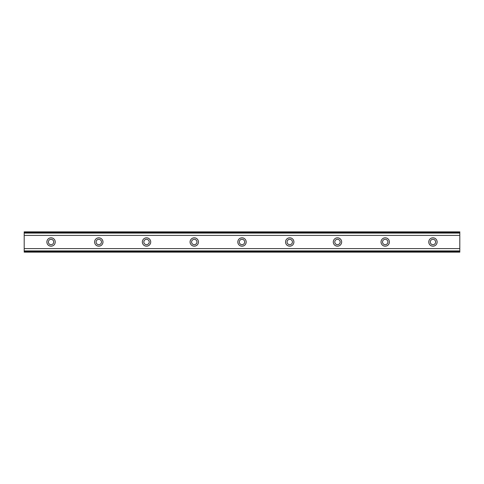 <?xml version="1.0" encoding="UTF-8"?>
<svg xmlns="http://www.w3.org/2000/svg" width="484" height="484" viewBox="0 0 484 484"><rect width="100%" height="100%" fill="white"/><g stroke="black" fill="none" stroke-linecap="round" stroke-linejoin="round"><path stroke-width="0.73" d="M51.05 244.686A2.686 2.686 0 0 1 48.37 242A2.686 2.686 0 0 1 51.05 239.314A2.686 2.686 0 0 1 53.736 242A2.686 2.686 0 0 1 51.05 244.686M432.95 244.686A2.686 2.686 0 0 1 430.264 242A2.686 2.686 0 0 1 432.95 239.314A2.686 2.686 0 0 1 435.63 242A2.686 2.686 0 0 1 432.95 244.686M385.21 244.686A2.686 2.686 0 0 1 382.523 242A2.686 2.686 0 0 1 385.21 239.314A2.686 2.686 0 0 1 387.896 242A2.686 2.686 0 0 1 385.21 244.686M337.475 244.686A2.686 2.686 0 0 1 334.789 242A2.686 2.686 0 0 1 337.475 239.314A2.686 2.686 0 0 1 340.161 242A2.686 2.686 0 0 1 337.475 244.686M289.734 244.686A2.686 2.686 0 0 1 287.054 242A2.686 2.686 0 0 1 289.734 239.314A2.686 2.686 0 0 1 292.421 242A2.686 2.686 0 0 1 289.734 244.686M242 244.686A2.686 2.686 0 0 1 239.314 242A2.686 2.686 0 0 1 242 239.314A2.686 2.686 0 0 1 244.686 242A2.686 2.686 0 0 1 242 244.686M194.266 244.686A2.686 2.686 0 0 1 191.579 242A2.686 2.686 0 0 1 194.266 239.314A2.686 2.686 0 0 1 196.946 242A2.686 2.686 0 0 1 194.266 244.686M146.525 244.686A2.686 2.686 0 0 1 143.839 242A2.686 2.686 0 0 1 146.525 239.314A2.686 2.686 0 0 1 149.211 242A2.686 2.686 0 0 1 146.525 244.686M98.79 244.686A2.686 2.686 0 0 1 96.104 242A2.686 2.686 0 0 1 98.79 239.314A2.686 2.686 0 0 1 101.477 242A2.686 2.686 0 0 1 98.79 244.686M51.05 237.826A4.175 4.175 0 0 0 46.875 242A4.175 4.175 0 0 0 51.05 246.174A4.175 4.175 0 0 0 55.23 242A4.175 4.175 0 0 0 51.05 237.826M432.95 237.826A4.175 4.175 0 0 0 428.77 242A4.175 4.175 0 0 0 432.95 246.174A4.175 4.175 0 0 0 437.125 242A4.175 4.175 0 0 0 432.95 237.826M385.21 237.826A4.175 4.175 0 0 0 381.035 242A4.175 4.175 0 0 0 385.21 246.174A4.175 4.175 0 0 0 389.39 242A4.175 4.175 0 0 0 385.21 237.826M337.475 237.826A4.175 4.175 0 0 0 333.294 242A4.175 4.175 0 0 0 337.475 246.174A4.175 4.175 0 0 0 341.65 242A4.175 4.175 0 0 0 337.475 237.826M289.734 237.826A4.175 4.175 0 0 0 285.56 242A4.175 4.175 0 0 0 289.734 246.174A4.175 4.175 0 0 0 293.915 242A4.175 4.175 0 0 0 289.734 237.826M242 237.826A4.175 4.175 0 0 0 237.826 242A4.175 4.175 0 0 0 242 246.174A4.175 4.175 0 0 0 246.174 242A4.175 4.175 0 0 0 242 237.826M194.266 237.826A4.175 4.175 0 0 0 190.085 242A4.175 4.175 0 0 0 194.266 246.174A4.175 4.175 0 0 0 198.44 242A4.175 4.175 0 0 0 194.266 237.826M146.525 237.826A4.175 4.175 0 0 0 142.35 242A4.175 4.175 0 0 0 146.525 246.174A4.175 4.175 0 0 0 150.706 242A4.175 4.175 0 0 0 146.525 237.826M98.79 237.826A4.175 4.175 0 0 0 94.61 242A4.175 4.175 0 0 0 98.79 246.174A4.175 4.175 0 0 0 102.965 242A4.175 4.175 0 0 0 98.79 237.826M24.2 251.426L24.2 248.607L459.8 248.607L459.8 252.146L24.2 252.146L24.2 251.426L459.8 251.426M24.2 232.574L459.8 232.574L459.8 231.854L24.2 231.854L24.2 248.607M459.8 232.574L459.8 248.607M459.8 250.924L24.2 250.924M24.2 235.393L459.8 235.393M24.2 233.076L459.8 233.076"/></g></svg>
